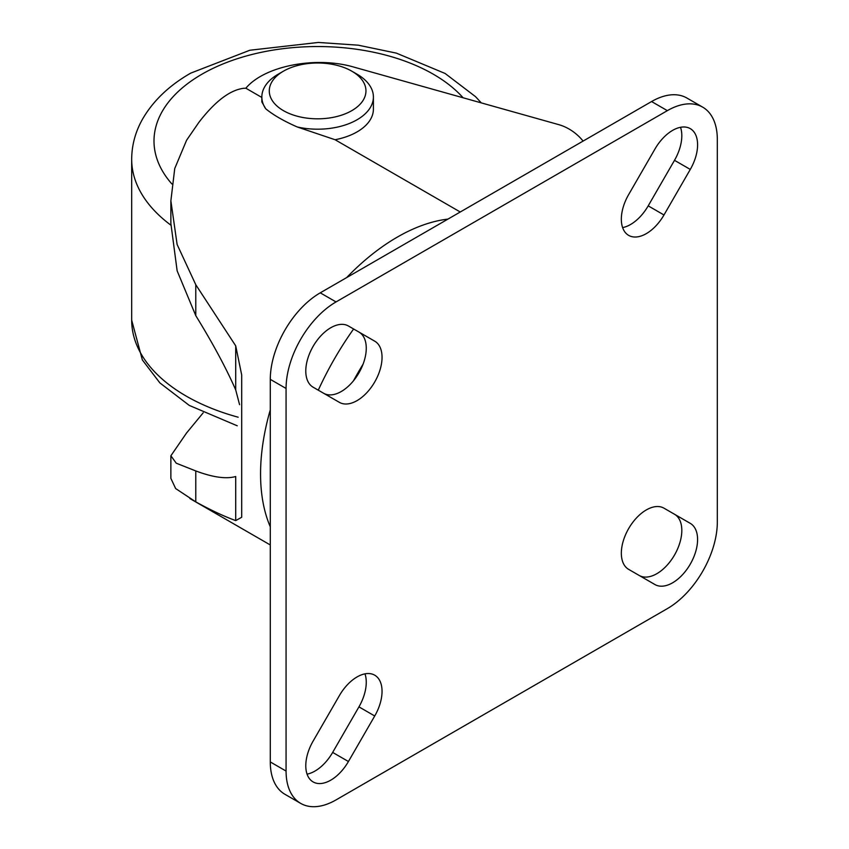 <?xml version="1.0" encoding="UTF-8"?>
<svg xmlns="http://www.w3.org/2000/svg" width="849" height="849" viewBox="0 0 849 849"><rect width="100%" height="100%" fill="white"/><g stroke="black" fill="none" stroke-linecap="round" stroke-linejoin="round"><path stroke-width="1.27" d="M460.254 211.995L335.058 139.724A55.779 32.209 0 0 0 357.068 131.903A55.779 32.209 0 0 0 373.401 109.128L373.401 96.988A55.779 32.209 0 0 0 357.068 74.213L351.804 71.178A48.34 27.911 0 0 0 283.439 71.178L283.439 71.178A48.34 27.911 0 0 0 283.439 110.646A48.34 27.911 0 0 0 351.804 110.646A48.34 27.911 0 0 0 351.804 71.178M335.058 139.724L297.214 126.957A55.779 32.209 0 0 0 357.068 119.762A55.779 32.209 0 0 0 373.401 96.988M278.175 74.213L283.439 71.178L278.175 74.213A55.779 32.209 0 0 0 261.842 96.988A55.779 32.209 0 0 0 265.705 108.768L261.842 101.912L261.842 96.988M297.214 126.957C283.746 121.025 273.24 114.965 265.705 108.768M203.187 412.826L186.589 432.948L170.872 455.786L176.263 463.204L195.779 470.94C212.844 477.34 226.163 479.207 235.714 476.522L235.714 520.596C223.839 516.277 210.531 510.026 195.779 501.865L175.658 488.568L170.872 478.38L170.872 455.786M239.577 404.676L235.714 389.914C226.163 368.137 212.844 343.378 195.779 315.648L177.144 270.852L170.872 223.457L170.872 200.863L177.112 244.47L195.779 284.723L235.714 345.851L241.689 374.94L241.689 517.274L235.714 520.596M353.608 328.988A218.66 126.246 120 0 0 318.279 390.179M261.842 97.455L245.849 88.211L243.705 88.296C229.983 89.983 215.009 101.392 198.783 122.5L186.589 140.234L174.735 168.537L170.872 200.863M339.398 695.586A35.329 20.397 -60 0 1 357.058 676.94A35.329 20.397 -60 0 1 374.727 675.188A35.329 20.397 -60 0 1 374.727 715.983L348.43 761.521A35.329 20.397 -60 0 1 313.101 781.918A35.329 20.397 -60 0 1 313.101 741.124L339.398 695.586M654.95 149.031A35.329 20.397 -60 0 1 672.61 130.385A35.329 20.397 -60 0 1 690.279 128.634A35.329 20.397 -60 0 1 690.279 169.429L663.982 214.977A35.329 20.397 -60 0 1 628.653 235.375A35.329 20.397 -60 0 1 628.653 194.58L654.95 149.031M313.101 387.186A35.329 20.397 -60 0 1 307.688 358.872A35.329 20.397 -60 0 1 330.77 327.746A35.329 20.397 -60 0 1 348.43 325.995L374.727 341.171A35.329 20.397 -60 0 1 374.727 381.965A35.329 20.397 -60 0 1 339.398 402.362L313.101 387.186M628.653 569.371A35.329 20.397 -60 0 1 623.24 541.068A35.329 20.397 -60 0 1 646.322 509.931A35.329 20.397 -60 0 1 663.982 508.18L690.269 523.355A35.329 20.397 -60 0 1 690.269 564.15A35.329 20.397 -60 0 1 654.94 584.547L628.653 569.371M336.034 301.936A70.658 40.794 120 0 0 286.071 388.471L286.071 771.062A70.658 40.794 120 0 0 300.705 803.398A70.658 40.794 120 0 0 336.034 799.907L667.356 608.616A70.658 40.794 120 0 0 717.32 522.082L717.32 139.491A70.658 40.794 120 0 0 702.685 107.144A70.658 40.794 120 0 0 667.356 110.646L336.034 301.936L320.253 292.831A70.658 40.794 120 0 0 270.29 379.365L270.29 761.946A70.658 40.794 120 0 0 284.924 794.293L300.705 803.398M702.685 107.144L686.905 98.038A70.658 40.794 120 0 0 651.576 101.54L320.253 292.831M639.233 575.473A35.329 20.397 120 0 0 674.531 554.991A35.329 20.397 120 0 0 674.499 514.25L690.269 523.355L674.499 514.25M323.681 393.289A35.329 20.397 120 0 0 358.978 372.807A35.329 20.397 120 0 0 358.947 332.065L374.727 341.171M622.625 227.596A35.329 20.397 120 0 0 648.201 205.861L674.499 160.323A35.329 20.397 120 0 0 680.527 127.308M307.073 774.139A35.329 20.397 120 0 0 332.659 752.416L358.947 706.867A35.329 20.397 120 0 0 364.974 673.851M583.093 141.083A37.186 27.306 -139.9 0 0 558.695 124.623L354.033 67.145C315.616 55.854 264.453 65.925 245.849 88.211M237.242 425.795L189.285 405.419L159.899 382.931L142.356 359.944L131.68 320.158A185.942 107.356 0 0 0 238.166 417.209M131.68 320.158L131.68 159.23A185.942 107.356 0 0 0 170.882 225.155M463.108 97.784A163.624 94.472 0 0 0 201.924 74.213A163.624 94.472 0 0 0 171.88 183.957M363.075 364.168A218.66 126.246 120 0 0 353.481 380.787M447.954 219.095A193.381 111.644 120 0 0 397.3 237.115A193.381 111.644 120 0 0 346.647 277.591M270.29 409.834A193.381 111.644 120 0 0 270.29 526.826M270.29 379.365L286.071 388.471M651.576 101.54L667.356 110.646M270.29 761.946L286.071 771.062M674.499 160.323L690.279 169.429M648.201 205.861L663.982 214.977M358.947 706.867L374.727 715.983M332.659 752.416L348.43 761.521M235.714 389.914L235.714 345.851M195.779 315.648L195.779 284.723M195.779 501.865L195.779 470.94M131.68 159.23C131.775 145.306 135.32 132.062 142.324 119.507C152.958 100.967 169.11 85.505 190.76 73.11L249.85 50.24L318.311 42.45L358.278 45.188L396.345 53.116L445.088 73.46L475.567 96.69L481.277 102.878M189.868 498.533L270.29 544.962"/></g></svg>
